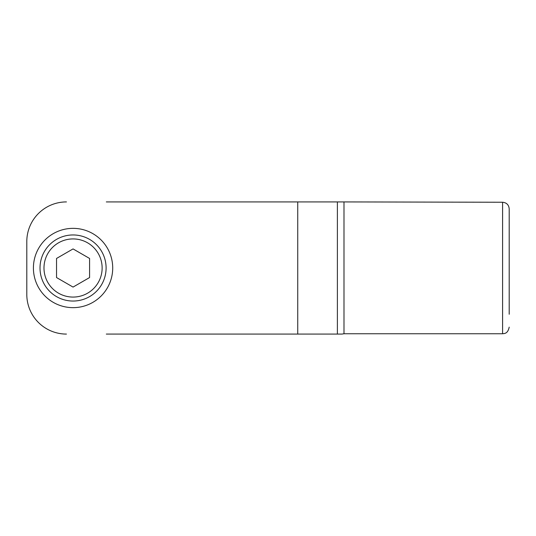 <?xml version="1.0" encoding="UTF-8"?>
<svg xmlns="http://www.w3.org/2000/svg" width="536" height="536" viewBox="0 0 536 536"><rect width="100%" height="100%" fill="white"/><g stroke="black" fill="none" stroke-linecap="round" stroke-linejoin="round"><path stroke-width="0.8" d="M509.2 314.257L509.2 208.859C508.811 204.846 506.607 202.642 502.594 202.246L502.594 333.754C504.41 333.486 507.786 333.881 509.2 327.141M341.928 201.918L502.594 202.246M106.322 334.082L341.928 334.082L337.385 334.082L341.928 334.082L337.385 334.082L337.385 201.918L341.928 201.918L106.322 201.918M26.8 241.569L26.8 294.432L26.8 241.569A39.651 39.651 0 0 1 66.451 201.918M66.451 334.082A39.651 39.651 0 0 1 26.8 294.432M106.101 268A33.044 33.044 0 0 0 56.535 239.384A33.044 33.044 0 0 0 56.535 296.616A33.044 33.044 0 0 0 106.101 268A33.044 33.044 0 0 0 56.535 239.384A33.044 33.044 0 0 0 56.535 296.616A33.044 33.044 0 0 0 106.101 268M101.096 296.04A39.651 39.651 0 0 1 34.76 278.264A39.651 39.651 0 0 1 83.321 229.703A39.651 39.651 0 0 1 101.096 296.04M89.579 277.548L73.057 287.082L56.535 277.548L56.535 258.453L73.057 248.918L89.579 258.453L89.579 277.548M502.594 333.754L343.991 333.754L343.991 202.246M297.735 201.918L297.735 334.082M102.135 268A29.078 29.078 0 0 0 58.518 242.821A29.078 29.078 0 0 0 58.518 293.179A29.078 29.078 0 0 0 102.135 268M343.991 333.754L341.928 334.082"/></g></svg>
